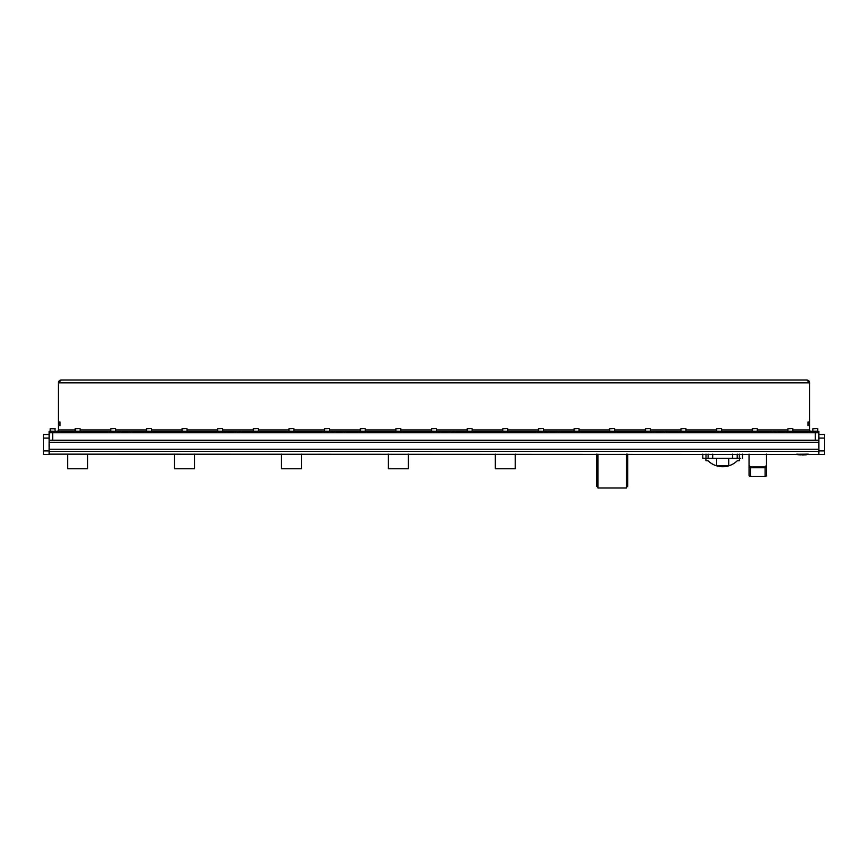 <?xml version="1.0" encoding="UTF-8"?>
<svg xmlns="http://www.w3.org/2000/svg" width="868" height="868" viewBox="0 0 868 868"><rect width="100%" height="100%" fill="white"/><g stroke="black" fill="none" stroke-linecap="round" stroke-linejoin="round"><path stroke-width="1.3" d="M49.107 442.279L49.107 440.662L818.893 440.662L818.893 442.279L49.107 442.279L49.107 454.496L43.4 454.496L43.4 450.926L49.107 450.926M49.107 434.532L43.4 434.532L43.4 450.926M52.666 432.752L52.666 431.331L115.672 431.331L115.672 432.752L52.666 432.752L52.666 440.239L49.107 440.239L49.107 432.752L818.893 432.752L818.893 440.239L815.334 440.239L815.334 432.752L787.96 432.752L787.96 431.331L818.893 431.331L818.893 432.752L815.334 432.752L815.334 431.331M52.666 440.239L815.334 440.239M818.893 450.926L824.6 450.926L824.6 454.496L49.107 454.138M818.893 442.279L818.893 454.138M818.893 434.532L824.6 434.532L824.6 438.101L818.893 438.101M824.6 450.926L824.6 438.101M766.509 454.138L766.509 465.205L765.088 466.962L750.473 466.962L749.041 465.205L749.041 454.138M765.088 466.962L765.088 467.754L766.509 466.778L766.509 475.382A1.421 1.009 180 0 1 765.088 476.391L750.473 476.391A1.421 1.009 180 0 1 749.041 475.382L749.041 466.778L750.473 467.754L765.088 467.754L765.088 476.391M749.041 465.205L749.041 466.778L749.041 465.205M766.509 465.205L766.509 466.778L766.509 465.205M702.809 454.138L702.809 458.304L740.697 458.304M728.729 458.304L728.729 465.791L716.61 465.791L716.61 458.304M739.46 458.304L739.417 460.691L737.279 460.756A20.81 20.81 0 0 1 708.071 460.756L705.934 460.691L705.89 458.304M597.933 454.138L597.933 487.99L626.446 487.99L626.446 454.138M627.727 454.138L627.727 486.254A23.143 23.143 0 0 1 626.446 487.328M597.933 487.328A23.143 23.143 0 0 1 596.652 486.254L596.652 454.138M329.504 431.331L329.504 432.752L239.123 432.752L239.123 431.331L333.073 431.331L333.073 432.752L333.073 431.331L346.039 431.331L346.039 432.752L436.42 432.752L436.42 431.331L346.039 431.331M222.588 431.331L222.588 432.752L132.207 432.752L132.207 431.331L226.157 431.331L226.157 432.752L226.157 431.331L239.123 431.331M543.335 431.331L543.335 432.752L452.955 432.752L452.955 431.331L546.905 431.331L546.905 432.752L546.905 431.331L559.871 431.331L559.871 432.752L650.251 432.752L650.251 431.331L559.871 431.331M771.424 431.331L771.424 432.752L666.787 432.752L666.787 431.331L774.994 431.331L774.994 432.752M61.216 380.01L806.784 380.01L61.216 380.01A2.854 2.854 0 0 0 58.373 382.853L61.216 380.01M58.373 425.7L58.373 421.989L60.011 421.989L60.011 425.7L58.373 425.7L58.373 431.331M59.794 425.7L58.373 425.624M59.794 425.624L59.794 422.065L58.373 422.065M809.627 421.989L809.627 425.7L807.989 425.7L807.989 421.989L809.627 421.989L809.627 382.853A2.854 2.854 0 0 0 806.784 380.01L809.627 382.853L58.373 382.853L58.373 421.989M808.206 421.989L809.627 422.065M808.206 422.065L808.206 425.624L809.627 425.624M809.627 431.331L809.627 425.7M60.011 425.7L60.011 421.989M807.989 421.989L807.989 425.7M56.941 431.331A1.421 1.421 0 0 0 58.373 429.899L75.115 429.899M49.107 431.331L49.107 432.752L49.107 431.331L52.666 431.331M792.885 429.899L809.627 429.899A1.421 1.421 0 0 0 811.059 431.331M784.401 432.752L784.401 431.331L787.96 431.331M115.672 431.331L119.242 431.331L119.242 432.752M128.648 432.752L128.648 431.331L119.242 431.331M128.648 431.331L132.207 431.331M436.42 431.331L439.989 431.331L439.989 432.752L439.989 431.331L452.955 431.331M650.251 431.331L653.821 431.331L653.821 432.752L653.821 431.331L666.787 431.331M784.401 431.331L774.994 431.331M818.893 432.752L818.893 431.331M663.228 432.752L663.228 431.331L663.228 432.752M556.312 432.752L556.312 431.331L556.312 432.752M449.396 432.752L449.396 431.331L449.396 432.752M342.48 432.752L342.48 431.331L342.48 432.752M235.564 432.752L235.564 431.331L235.564 432.752M50.311 431.331L50.463 428.477L55.161 428.759L50.17 428.759L50.17 431.19L55.02 431.331M75.115 428.759L79.823 428.477L75.115 428.759L75.115 431.19L79.965 431.331M812.839 428.759L817.548 428.477L812.839 428.759L812.839 431.19L817.83 431.212M817.689 431.331L817.83 428.759M110.757 428.759L115.466 428.477L110.757 428.759L110.757 431.19L115.607 431.331M146.399 428.759L151.097 428.477L146.399 428.759L146.399 431.19L151.238 431.331M182.03 428.759L186.739 428.477L182.03 428.759L182.03 431.19L186.88 431.331M217.673 428.759L222.382 428.477L217.673 428.759L217.673 431.19L222.523 431.331M253.315 428.759L258.013 428.477L253.315 428.759L253.315 431.19L258.154 431.331M288.946 428.759L293.655 428.477L288.946 428.759L288.946 431.19L293.796 431.331M324.589 428.759L329.298 428.477L324.589 428.759L324.589 431.19L329.439 431.331M360.231 428.759L364.929 428.477L360.231 428.759L360.231 431.19L365.07 431.331M395.862 428.759L400.571 428.477L395.862 428.759L395.862 431.19L400.712 431.331M431.504 428.759L436.213 428.477L431.504 428.759L431.504 431.19L436.354 431.331M467.147 428.759L471.845 428.477L467.147 428.759L467.147 431.19L471.986 431.331M502.778 428.759L507.487 428.477L502.778 428.759L502.778 431.19L507.628 431.331M538.42 428.759L543.129 428.477L538.42 428.759L538.42 431.19L543.27 431.331M574.063 428.759L578.761 428.477L574.063 428.759L574.063 431.19L578.902 431.331M609.694 428.759L614.403 428.477L609.694 428.759L609.694 431.19L614.544 431.331M645.336 428.759L650.045 428.477L645.336 428.759L645.336 431.19L650.186 431.331M680.979 428.759L685.677 428.477L680.979 428.759L680.979 431.19L685.818 431.331M716.61 428.759L721.319 428.477L716.61 428.759L716.61 431.19L721.46 431.331M752.252 428.759L756.961 428.477L752.252 428.759L752.252 431.19L757.102 431.331M787.894 428.759L792.592 428.477L787.894 428.759L787.894 431.19L792.744 431.331M515.256 458.022A9.982 9.982 0 0 1 515.256 458.662M495.303 454.138L495.303 468.753L515.256 468.753L515.256 454.138M495.303 458.662A9.982 9.982 0 0 1 495.303 458.022M408.34 458.022A9.982 9.982 0 0 1 408.34 458.662M388.387 454.138L388.387 468.753L408.34 468.753L408.34 454.138M388.387 458.662A9.982 9.982 0 0 1 388.387 458.022M301.424 458.022A9.982 9.982 0 0 1 301.424 458.662M281.471 454.138L281.471 468.753L301.424 468.753L301.424 454.138M281.471 458.662A9.982 9.982 0 0 1 281.471 458.022M175.586 440.239L176.464 440.239L175.586 440.239M194.508 458.022A9.982 9.982 0 0 1 194.508 458.662M174.555 454.138L174.555 468.753L194.508 468.753L194.508 454.138M174.555 458.662A9.982 9.982 0 0 1 174.555 458.022M68.67 440.239L69.548 440.239L68.67 440.239M87.592 458.022A9.982 9.982 0 0 1 87.592 458.662M67.639 454.138L67.639 468.753L87.592 468.753L87.592 454.138M67.639 458.662A9.982 9.982 0 0 1 67.639 458.022M798.734 454.81L808.206 454.289L796.802 454.289L808.206 454.138M799.775 454.756L803.985 454.789L796.802 454.138M804.289 454.778L806.611 454.702L804.289 454.778M804.289 454.94L802.021 454.984L803.985 454.789M797.714 454.68L798.679 454.713L797.714 454.68M800.925 454.821L799.775 454.886L800.925 454.821M806.122 454.821L805.352 454.843L806.122 454.799M49.107 438.101L43.4 438.101M49.107 451.36L818.893 451.36M49.107 449.223L818.893 449.223M749.041 475.382L749.041 466.778M766.509 475.382L766.509 466.778M750.473 476.391L750.473 466.962M732.657 458.304L732.657 454.138M712.693 458.304L712.693 454.138M737.225 458.304L737.225 454.138M739.341 458.304L739.341 454.138M705.999 458.304L705.999 454.138M708.125 458.304L708.125 454.138M80.106 429.899L110.757 429.899M115.748 429.899L146.399 429.899M151.39 429.899L182.03 429.899M187.021 429.899L217.673 429.899M222.664 429.899L253.315 429.899M258.306 429.899L288.946 429.899M293.937 429.899L324.589 429.899M329.58 429.899L360.231 429.899M365.222 429.899L395.862 429.899M400.853 429.899L431.504 429.899M436.495 429.899L467.147 429.899M472.138 429.899L502.778 429.899M507.769 429.899L538.42 429.899M543.411 429.899L574.063 429.899M579.054 429.899L609.694 429.899M614.685 429.899L645.336 429.899M650.327 429.899L680.979 429.899M685.97 429.899L716.61 429.899M721.601 429.899L752.252 429.899M757.243 429.899L787.894 429.899M742.531 454.138L742.531 458.304M54.879 428.477L55.161 431.19M80.106 428.759L80.106 431.19M115.748 428.759L115.748 431.19M151.39 428.759L151.39 431.19M187.021 428.759L187.021 431.19M222.664 428.759L222.664 431.19M258.306 428.759L258.306 431.19M293.937 428.759L293.937 431.19M329.58 428.759L329.58 431.19M365.222 428.759L365.222 431.19M400.853 428.759L400.853 431.19M436.495 428.759L436.495 431.19M472.138 428.759L472.138 431.19M507.769 428.759L507.769 431.19M543.411 428.759L543.411 431.19M579.054 428.759L579.054 431.19M614.685 428.759L614.685 431.19M650.327 428.759L650.327 431.19M685.97 428.759L685.97 431.19M721.601 428.759L721.601 431.19M757.243 428.759L757.243 431.19M792.885 428.759L792.885 431.19"/></g></svg>
